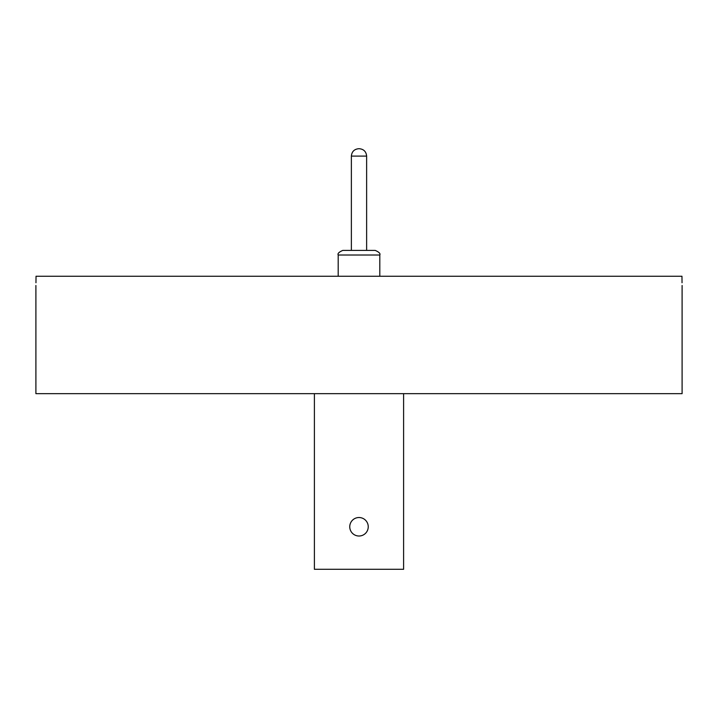 <?xml version="1.0" encoding="UTF-8"?>
<svg xmlns="http://www.w3.org/2000/svg" width="718" height="718" viewBox="0 0 718 718"><rect width="100%" height="100%" fill="white"/><g stroke="black" fill="none" stroke-linecap="round" stroke-linejoin="round"><path stroke-width="1.08" d="M35.9 285.486L35.9 393.652L682.1 393.652L682.1 285.486M35.963 282.748L36.035 276.242C35.891 288.169 35.891 288.169 36.035 276.242L681.965 276.242C682.109 288.169 682.109 288.169 681.965 276.242L682.037 282.748M359 517.525A9.244 9.244 0 0 0 349.756 526.77A9.244 9.244 0 0 0 359 536.014A9.244 9.244 0 0 0 368.244 526.77A9.244 9.244 0 0 0 359 517.525M342.818 250.394L375.182 250.394C379.032 252.054 380.576 253.598 379.804 255.016L338.196 255.016C337.424 253.598 338.968 252.054 342.818 250.394M403.606 393.652L403.606 569.293L314.394 569.293L314.394 393.652M366.629 250.394L366.629 156.102L351.371 156.102C351.811 151.606 354.279 149.138 358.767 148.707M351.371 156.102L351.371 250.394M338.196 255.016L338.196 276.242M379.804 255.016L379.804 276.242M366.629 156.102C366.189 151.606 363.721 149.138 359.233 148.707"/></g></svg>
